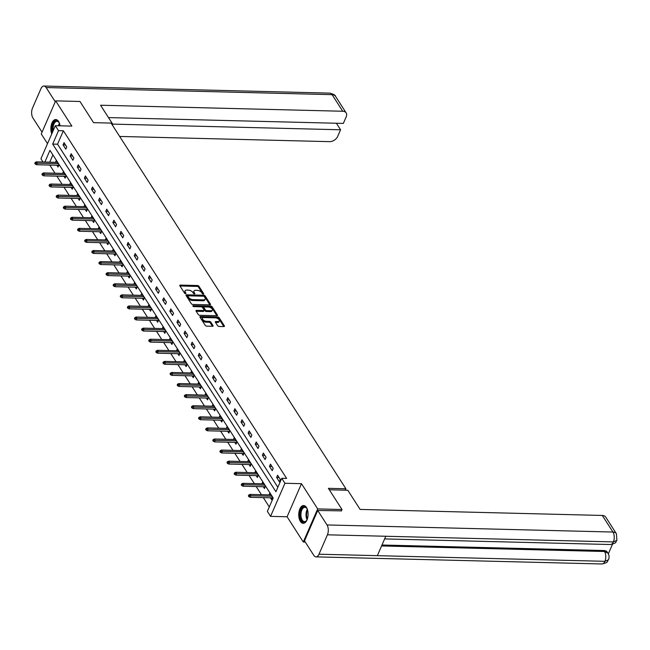 <?xml version="1.0" encoding="UTF-8"?>
<svg xmlns="http://www.w3.org/2000/svg" width="650" height="650" viewBox="0 0 650 650"><rect width="100%" height="100%" fill="white"/><g stroke="black" fill="none" stroke-linecap="round" stroke-linejoin="round"><path stroke-width="0.97" d="M203.32 294.117A0.788 0.406 23.5 0 0 203.678 293.646L198.916 286.236A1.121 0.585 23.5 0 0 197.511 285.512L180.334 285.09A1.121 0.585 23.5 0 0 179.749 285.334A1.121 0.585 23.5 0 0 179.822 285.756L184.584 293.174A0.788 0.406 23.5 0 0 185.916 293.207L185.307 292.248A3.591 1.869 23.5 0 1 185.071 290.891A3.591 1.869 23.5 0 1 186.924 290.087L188.354 290.127A3.591 1.869 23.5 0 1 192.847 292.435L193.464 293.394A0.788 0.406 23.5 0 0 194.797 293.426L194.179 292.467A3.591 1.869 23.5 0 1 193.944 291.111A3.591 1.869 23.5 0 1 195.804 290.306L197.234 290.347A3.591 1.869 23.5 0 1 201.727 292.654L202.337 293.613A0.788 0.406 23.5 0 0 203.32 294.117M306.451 507.463A8.913 4.672 -88.6 0 0 303.639 505.529A8.913 4.672 -88.6 0 0 299.065 511.452A8.913 4.672 -88.6 0 0 300.381 521.414A8.913 4.672 -88.6 0 0 303.192 523.347A8.913 4.672 -88.6 0 0 307.767 517.433A8.913 4.672 -88.6 0 0 306.451 507.463M60.052 125.808A8.913 4.672 -88.6 0 0 58.565 121.461A8.913 4.672 -88.6 0 0 55.754 119.527A8.913 4.672 -88.6 0 0 51.423 124.467A8.913 4.672 -88.6 0 0 51.748 133.908M217.653 325.723A1.121 0.585 23.5 0 0 219.05 326.446L223.876 326.56A1.121 0.585 23.5 0 0 224.453 326.308A1.121 0.585 23.5 0 0 224.38 325.886L219.099 317.655A1.121 0.585 23.5 0 0 217.693 316.94L200.509 316.509A1.121 0.585 23.5 0 0 199.932 316.761A1.121 0.585 23.5 0 0 200.005 317.184L205.286 325.414A1.121 0.585 23.5 0 0 206.692 326.137L212.518 326.284A1.121 0.585 23.5 0 0 213.094 326.032A1.121 0.585 23.5 0 0 213.021 325.609L210.762 322.083A1.121 0.585 23.5 0 0 209.357 321.36L206.464 321.287A2.998 1.56 23.5 0 1 203.499 320.19A2.998 1.56 23.5 0 1 202.516 318.232A2.998 1.56 23.5 0 1 204.076 317.558L215.386 317.842A2.998 1.56 23.5 0 1 218.351 318.947A2.998 1.56 23.5 0 1 219.334 320.905A2.998 1.56 23.5 0 1 217.783 321.571L215.898 321.523A1.121 0.585 23.5 0 0 215.312 321.774A1.121 0.585 23.5 0 0 215.386 322.197L217.653 325.723M305.248 542.051L303.29 542.003L317.679 508.909L341.998 509.511L328.396 488.337L345.906 488.776L111.077 123.086L93.567 122.655L79.974 101.481L55.656 100.872L71.858 126.1L55.323 125.694L58.516 130.666L63.383 130.788L286.618 478.416L281.751 478.302L284.944 483.275L270.562 516.36L267.369 511.387L273.195 497.973L49.961 150.337L44.866 162.061M317.679 508.909L301.478 483.681L284.944 483.275M209.942 304.866A1.121 0.585 23.5 0 0 210.527 304.623A1.121 0.585 23.5 0 0 210.454 304.192L205.164 295.961A1.121 0.585 23.5 0 0 203.759 295.246L186.582 294.816A1.121 0.585 23.5 0 0 185.998 295.067A1.121 0.585 23.5 0 0 186.071 295.49L191.36 303.721A1.121 0.585 23.5 0 0 192.757 304.444L209.942 304.866M212.127 306.808L217.417 315.039A1.121 0.585 23.5 0 1 217.49 315.469A1.121 0.585 23.5 0 1 216.913 315.713L199.729 315.291A1.121 0.585 23.5 0 1 198.323 314.567L196.064 311.049A1.121 0.585 23.5 0 1 195.983 310.619A1.121 0.585 23.5 0 1 196.568 310.375L203.539 310.546A1.121 0.585 23.5 0 0 204.116 310.294A1.121 0.585 23.5 0 0 204.043 309.871L202.54 307.531A1.121 0.585 23.5 0 0 201.143 306.816L193.887 306.629A0.788 0.406 23.5 0 1 193.261 305.654L210.73 306.093A1.121 0.585 23.5 0 1 212.127 306.808L211.746 307.702L216.889 315.713M341.998 509.511L341.323 511.062M55.656 100.872L41.267 133.965L47.507 143.674M345.288 490.181L345.906 488.776M63.383 130.788L57.549 144.202L277.851 487.273M63.058 144.901L65.796 149.167L66.763 146.933L64.025 142.667L63.058 144.901L65.504 144.966M70.176 155.992L72.914 160.257L73.889 158.015L71.151 153.757L70.176 155.992L72.621 156.049M77.293 167.074L80.031 171.34L81.006 169.106L78.268 164.84L77.293 167.074L79.739 167.139M84.411 178.165L87.149 182.423L88.124 180.188L85.386 175.923L84.411 178.165L86.856 178.222M91.528 189.248L94.266 193.513L95.241 191.279L92.503 187.013L91.528 189.248L93.982 189.312M98.654 200.33L101.392 204.596L102.359 202.361L99.621 198.096L98.654 200.33L101.099 200.395M105.771 211.421L108.509 215.686L109.476 213.444L106.738 209.186L105.771 211.421L108.217 211.477M112.889 222.503L115.627 226.769L116.594 224.534L113.856 220.269L112.889 222.503L115.334 222.568M120.006 233.594L122.744 237.851L123.719 235.617L120.981 231.351L120.006 233.594L122.452 233.651M127.124 244.676L129.862 248.942L130.837 246.707L128.099 242.442L127.124 244.676L129.569 244.733M134.241 255.759L136.979 260.024L137.954 257.79L135.216 253.524L134.241 255.759L136.687 255.824M141.359 266.849L144.097 271.115L145.072 268.873L142.334 264.615L141.359 266.849L143.812 266.906M148.484 277.932L151.222 282.197L152.189 279.963L149.451 275.697L148.484 277.932L150.93 277.997M155.602 289.023L158.34 293.28L159.307 291.046L156.569 286.78L155.602 289.023L158.048 289.079M162.719 300.105L165.457 304.371L166.433 302.128L163.694 297.871L162.719 300.105L165.165 300.162M169.837 311.188L172.575 315.453L173.55 313.219L170.812 308.953L169.837 311.188L172.282 311.252M176.954 322.278L179.692 326.536L180.668 324.301L177.929 320.036L176.954 322.278L179.4 322.335M184.072 333.361L186.81 337.626L187.785 335.392L185.047 331.126L184.072 333.361L186.526 333.426M191.197 344.443L193.936 348.709L194.903 346.474L192.164 342.209L191.197 344.443L193.643 344.508M198.315 355.534L201.053 359.799L202.02 357.557L199.282 353.299L198.315 355.534L200.761 355.591M205.433 366.616L208.171 370.882L209.137 368.648L206.399 364.382L205.433 366.616L207.878 366.681M212.55 377.707L215.288 381.964L216.263 379.73L213.525 375.464L212.55 377.707L214.996 377.764M219.668 388.789L222.406 393.055L223.381 390.821L220.643 386.555L219.668 388.789L222.113 388.846M226.785 399.872L229.523 404.137L230.498 401.903L227.76 397.637L226.785 399.872L229.231 399.937M233.903 410.963L236.641 415.228L237.616 412.986L234.877 408.728L233.903 410.963L236.356 411.019M241.028 422.045L243.766 426.311L244.733 424.076L241.995 419.811L241.028 422.045L243.474 422.11M248.146 433.136L250.884 437.393L251.851 435.159L249.113 430.893L248.146 433.136L250.591 433.192M255.263 444.218L258.001 448.484L258.976 446.249L256.238 441.984L255.263 444.218L257.709 444.275M262.381 455.301L265.119 459.566L266.094 457.332L263.356 453.066L262.381 455.301L264.826 455.366M269.498 466.391L272.236 470.649L273.211 468.414L270.473 464.157L269.498 466.391L271.944 466.448M276.616 477.474L279.354 481.739L280.329 479.505L277.591 475.239L276.616 477.474L279.069 477.539M49.758 165.067L54.99 173.217M56.875 176.15L62.108 184.308M63.993 187.241L69.225 195.39M71.11 198.323L76.351 206.472M78.228 209.406L83.468 217.563M85.353 220.496L90.586 228.646M92.471 231.579L97.703 239.736M99.588 242.661L104.821 250.819M106.706 253.752L111.938 261.901M113.823 264.834L119.064 272.992M120.941 275.925L126.181 284.074M128.066 287.007L133.299 295.157M135.184 298.09L140.416 306.248M142.301 309.181L147.534 317.33M149.419 320.263L154.651 328.421M156.536 331.354L161.769 339.503M163.654 342.436L168.894 350.586M170.771 353.519L176.012 361.676M177.897 364.609L183.129 372.759M185.014 375.692L190.247 383.849M192.132 386.774L197.364 394.932M199.249 397.865L204.482 406.014M206.367 408.947L211.607 417.105M213.484 420.038L218.725 428.188M220.61 431.121L225.842 439.27M227.727 442.203L232.96 450.361M234.845 453.294L240.078 461.443M241.963 464.376L247.195 472.534M249.08 475.467L254.321 483.616M256.197 486.549L261.438 494.699M263.315 497.632L269.295 506.943M52.894 154.903L49.725 162.175M56.851 165.238L58.021 167.058L58.987 164.816L56.249 160.558L55.486 162.321M63.968 176.329L65.138 178.141L66.105 175.906L63.367 171.641L62.603 173.404M71.086 187.411L72.256 189.223L73.222 186.989L70.493 182.723L69.721 184.494M78.211 198.502L79.373 200.314L80.348 198.079L77.61 193.814L76.838 195.577M85.329 209.584L86.491 211.396L87.466 209.162L84.728 204.896L83.956 206.668M92.446 220.667L93.608 222.487L94.583 220.244L91.845 215.987L91.073 217.75M99.564 231.757L100.726 233.569L101.701 231.335L98.962 227.069L98.199 228.832M106.681 242.84L107.851 244.652L108.818 242.418L106.08 238.152L105.316 239.923M113.799 253.931L114.969 255.743L115.936 253.508L113.197 249.243L112.434 251.006M120.924 265.013L122.086 266.825L123.061 264.591L120.323 260.325L119.551 262.096M128.042 276.096L129.204 277.916L130.179 275.673L127.441 271.416L126.669 273.179M135.159 287.186L136.321 288.998L137.296 286.764L134.558 282.498L133.786 284.261M142.277 298.269L143.439 300.081L144.414 297.846L141.676 293.581L140.912 295.352M149.394 309.351L150.564 311.171L151.531 308.937L148.793 304.671L148.029 306.434M156.512 320.442L157.682 322.254L158.649 320.019L155.911 315.754L155.147 317.517M163.629 331.524L164.799 333.336L165.774 331.102L163.036 326.844L162.264 328.608M170.755 342.615L171.917 344.427L172.892 342.192L170.154 337.927L169.382 339.69M177.873 353.697L179.034 355.509L180.009 353.275L177.271 349.009L176.499 350.781M184.99 364.78L186.152 366.6L187.127 364.358L184.389 360.1L183.617 361.863M192.107 375.871L193.269 377.683L194.244 375.448L191.506 371.183L190.743 372.946M199.225 386.953L200.395 388.765L201.362 386.531L198.624 382.265L197.86 384.036M206.343 398.044L207.513 399.856L208.479 397.621L205.741 393.356L204.977 395.119M213.468 409.126L214.63 410.938L215.605 408.704L212.867 404.438L212.095 406.209M220.586 420.209L221.748 422.029L222.722 419.786L219.984 415.529L219.213 417.292M227.703 431.299L228.865 433.111L229.84 430.877L227.102 426.611L226.33 428.374M234.821 442.382L235.982 444.194L236.957 441.959L234.219 437.694L233.456 439.465M241.938 453.464L243.108 455.284L244.075 453.05L241.337 448.784L240.573 450.548M249.056 464.555L250.226 466.367L251.193 464.132L248.454 459.867L247.691 461.638M256.173 475.637L257.343 477.457L258.318 475.215L255.58 470.957L254.808 472.721M263.299 486.728L264.461 488.54L265.436 486.306L262.697 482.04L261.926 483.803M270.416 497.811L271.578 499.622L272.553 497.388L269.815 493.122L269.043 494.894M301.478 483.681L287.097 516.774L303.29 542.003M287.097 516.774L270.562 516.36M43.014 162.013L40.934 158.779L55.323 125.694M58.516 130.666L52.683 144.081L275.917 491.717L281.751 478.302M57.549 144.202L52.683 144.081M193.944 291.111L193.554 292.004A3.591 1.869 23.5 0 0 193.789 293.361L194.179 292.467M194.098 293.832L193.789 293.361M185.071 290.891L184.681 291.785A3.591 1.869 23.5 0 0 184.917 293.142L185.307 292.248M185.218 293.613L184.917 293.142M202.979 294.052L198.526 287.129A1.121 0.585 23.5 0 0 197.129 286.406L179.969 285.984M209.918 304.866L204.774 296.863A1.121 0.585 23.5 0 0 203.377 296.14L186.217 295.709M204.319 296.701A0.788 0.406 23.5 0 0 203.336 296.197L188.256 295.823A0.788 0.406 23.5 0 0 187.899 296.294L188.549 297.302A3.591 1.869 23.5 0 0 193.042 299.609L203.352 299.869A3.591 1.869 23.5 0 0 205.205 299.065A3.591 1.869 23.5 0 0 204.969 297.708L204.319 296.701M187.712 296.725A0.788 0.406 23.5 0 0 187.509 297.188L187.899 296.294M205.205 299.065L204.815 299.959A3.591 1.869 23.5 0 1 202.963 300.763L192.652 300.503A3.591 1.869 23.5 0 1 188.159 298.196L187.509 297.188M196.202 311.269L203.149 311.439A1.121 0.585 23.5 0 0 203.726 311.188L204.116 310.294M193.529 306.564L210.34 306.987L210.73 306.093M210.771 310.724A2.998 1.56 23.5 0 0 212.322 310.058A2.998 1.56 23.5 0 0 211.339 308.1A2.998 1.56 23.5 0 0 208.374 306.995L204.384 306.898A1.121 0.585 23.5 0 0 203.808 307.141A1.121 0.585 23.5 0 0 203.881 307.564L205.384 309.904A1.121 0.585 23.5 0 0 206.781 310.627L210.771 310.724L210.381 311.618A2.998 1.56 23.5 0 0 211.932 310.952L212.322 310.058M203.808 307.141L203.418 308.035A1.121 0.585 23.5 0 0 203.491 308.466L203.881 307.564M210.381 311.618L206.391 311.521A1.121 0.585 23.5 0 1 204.994 310.798L203.491 308.466M211.746 307.702A1.121 0.585 23.5 0 0 210.34 306.987M219.334 320.905L218.944 321.799A2.998 1.56 23.5 0 1 217.393 322.465L215.532 322.416L215.898 321.523M202.516 318.232L202.134 319.126A2.998 1.56 23.5 0 0 203.117 321.084A2.998 1.56 23.5 0 0 206.082 322.189L206.464 321.287M212.493 326.276L210.373 322.977A1.121 0.585 23.5 0 0 208.967 322.254L206.082 322.189M223.852 326.56L218.709 318.549A1.121 0.585 23.5 0 0 217.303 317.834L200.143 317.403M35.197 162.459L34.808 163.353L35.262 164.068L35.653 163.166L35.197 162.459L36.433 161.85L37.253 163.126L36.554 164.734L58.784 165.287M35.653 163.166L58.24 163.646M36.433 161.85L57.419 162.37M36.554 164.734L35.262 164.068M52.626 131.885A7.711 4.046 91.4 0 1 53.121 123.914A7.711 4.046 91.4 0 1 57.046 120.827A7.711 4.046 91.4 0 1 58.955 122.436A7.711 4.046 91.4 0 1 59.564 123.654M59.101 122.679A7.142 3.746 -88.6 0 0 57.476 121.404A7.142 3.746 -88.6 0 0 56.981 121.322A7.142 3.746 -88.6 0 0 53.186 130.601M56.322 119.608A8.856 4.639 -88.6 0 0 52.203 132.86M307.206 519.415A7.711 4.046 91.4 0 1 306.532 520.593A7.711 4.046 91.4 0 1 303.461 522.088A7.711 4.046 91.4 0 1 300.211 513.321A7.711 4.046 91.4 0 1 304.923 506.837A7.711 4.046 91.4 0 1 306.832 508.446A7.711 4.046 91.4 0 1 307.442 509.665M306.979 508.69A7.142 3.746 -88.6 0 0 305.354 507.414A7.142 3.746 -88.6 0 0 304.858 507.333A7.142 3.746 -88.6 0 0 300.958 513.898A7.142 3.746 -88.6 0 0 303.997 521.536A7.142 3.746 -88.6 0 0 304.501 521.609A7.142 3.746 -88.6 0 0 306.686 520.366M304.2 505.611A8.856 4.639 -88.6 0 0 299.569 513.947A8.856 4.639 -88.6 0 0 303.347 523.217A8.856 4.639 -88.6 0 0 303.761 523.299M112.499 125.296L112.881 124.418L100.555 105.235L342.729 111.247L332.077 94.656L46.134 87.555L55.266 101.774M111.914 124.394L112.881 124.418M119.649 136.443L329.509 141.651A6.857 4.615 147.3 0 0 337.683 136.435L340.576 129.773L112.678 124.109M46.134 87.555A7.028 3.681 -88.6 0 0 43.916 86.028A7.028 3.681 -88.6 0 0 40.942 88.684L32.5 108.087A7.028 3.681 -88.6 0 0 32.914 117.959L42.047 132.178M108.493 117.585L343.338 123.419L346.239 116.756A6.857 4.615 147.3 0 0 346.166 112.913A6.857 4.615 147.3 0 0 342.729 111.247M336.391 123.248L340.576 129.773M329.331 489.783L347.799 490.246L360.116 509.429L602.29 515.45A6.857 4.615 -32.7 0 1 605.727 517.108L616.387 533.699A6.857 4.615 -32.7 0 0 612.95 532.041L602.29 515.45M318.988 554.214L377.341 555.669L385.775 536.258L327.421 534.812L318.988 554.214A7.028 3.681 -88.6 0 1 316.006 556.871A7.028 3.681 -88.6 0 1 313.787 555.344L304.501 540.881L317.72 510.477L341.412 510.859M327.421 534.812A7.028 3.681 -88.6 0 0 327.007 524.94L317.72 510.477M608.327 553.865L612.503 544.245M381.964 545.017L603.874 550.534A6.857 4.615 -32.7 0 1 607.311 552.191L607.929 553.15L604.492 551.492L603.874 550.534M384.621 538.915L610.399 544.521A7.028 3.681 -88.6 0 0 613.364 541.913L616.915 540.378L616.387 533.699M381.558 545.951L604.492 551.492A7.028 3.681 -88.6 0 1 604.923 561.316L608.473 559.796C606.523 561.381 609.643 562.201 601.941 563.972A7.028 3.681 -88.6 0 0 604.923 561.316L377.341 555.669M42.315 173.542L41.925 174.436L42.38 175.151L42.77 174.257L42.315 173.542L43.55 172.933L44.379 174.216L43.672 175.825L65.902 176.377M42.77 174.257L65.358 174.736M43.55 172.933L64.537 173.452M43.672 175.825L42.38 175.151M49.433 184.632L49.042 185.526L49.506 186.233L49.887 185.339L49.433 184.632L50.676 184.023L51.496 185.299L50.797 186.907L73.019 187.46M49.887 185.339L72.475 185.819M50.676 184.023L71.654 184.543M50.797 186.907L49.506 186.233M56.55 195.715L56.168 196.609L56.623 197.324L57.013 196.43L56.55 195.715L57.793 195.106L58.614 196.381L57.915 197.998L80.145 198.543M57.013 196.43L79.593 196.909M57.793 195.106L78.772 195.626M57.915 197.998L56.623 197.324M63.676 206.806L63.286 207.699L63.741 208.406L64.131 207.513L63.676 206.806L64.911 206.188L65.731 207.472L65.032 209.081L87.263 209.633M64.131 207.513L86.71 207.992M64.911 206.188L85.889 206.716M65.032 209.081L63.741 208.406M70.793 217.888L70.403 218.782L70.858 219.489L71.248 218.595L70.793 217.888L72.028 217.279L72.849 218.554L72.15 220.163L94.38 220.716M71.248 218.595L93.828 219.074M72.028 217.279L93.007 217.799M72.15 220.163L70.858 219.489M77.911 228.971L77.521 229.864L77.976 230.579L78.366 229.686L77.911 228.971L79.146 228.361L79.966 229.645L79.267 231.254L101.498 231.806M78.366 229.686L100.953 230.165M79.146 228.361L100.124 228.881M79.267 231.254L77.976 230.579M85.028 240.061L84.638 240.955L85.093 241.662L85.483 240.768L85.028 240.061L86.263 239.452L87.084 240.727L86.385 242.336L108.615 242.889M85.483 240.768L108.071 241.248M86.263 239.452L107.25 239.972M86.385 242.336L85.093 241.662M92.146 251.144L91.756 252.037L92.219 252.752L92.601 251.859L92.146 251.144L93.389 250.534L94.209 251.81L93.502 253.419L115.733 253.971M92.601 251.859L115.188 252.33M93.389 250.534L114.367 251.054M93.502 253.419L92.219 252.752M99.263 262.226L98.881 263.128L99.336 263.835L99.726 262.941L99.263 262.226L100.506 261.617L101.327 262.901L100.628 264.509L122.85 265.062M99.726 262.941L122.306 263.421M100.506 261.617L121.485 262.137M100.628 264.509L99.336 263.835M106.389 273.317L105.999 274.211L106.454 274.918L106.844 274.024L106.389 273.317L107.624 272.707L108.444 273.983L107.746 275.592L129.976 276.144M106.844 274.024L129.423 274.503M107.624 272.707L128.602 273.227M107.746 275.592L106.454 274.918M113.506 284.399L113.116 285.293L113.571 286.008L113.961 285.114L113.506 284.399L114.741 283.79L115.562 285.074L114.863 286.683L137.093 287.235M113.961 285.114L136.541 285.594M114.741 283.79L135.72 284.31M114.863 286.683L113.571 286.008M120.624 295.49L120.234 296.384L120.689 297.091L121.079 296.197L120.624 295.49L121.859 294.873L122.679 296.156L121.981 297.765L144.211 298.317M121.079 296.197L143.666 296.676M121.859 294.873L142.838 295.401M121.981 297.765L120.689 297.091M127.741 306.572L127.351 307.466L127.806 308.181L128.196 307.279L127.741 306.572L128.976 305.963L129.797 307.239L129.098 308.848L151.328 309.4M128.196 307.279L150.784 307.759M128.976 305.963L149.963 306.483M129.098 308.848L127.806 308.181M134.859 317.655L134.469 318.549L134.924 319.264L135.314 318.37L134.859 317.655L136.094 317.046L136.923 318.329L136.216 319.938L158.446 320.491M135.314 318.37L157.901 318.849M136.094 317.046L157.081 317.566M136.216 319.938L134.924 319.264M141.976 328.746L141.586 329.639L142.049 330.346L142.431 329.452L141.976 328.746L143.219 328.136L144.04 329.412L143.341 331.021L165.563 331.573M142.431 329.452L165.019 329.932M143.219 328.136L164.198 328.656M143.341 331.021L142.049 330.346M149.094 339.828L148.712 340.722L149.167 341.437L149.557 340.543L149.094 339.828L150.337 339.219L151.157 340.494L150.459 342.111L172.689 342.664M149.557 340.543L172.136 341.023M150.337 339.219L171.316 339.739M150.459 342.111L149.167 341.437M156.219 350.919L155.829 351.812L156.284 352.519L156.674 351.626L156.219 350.919L157.454 350.301L158.275 351.585L157.576 353.194L179.806 353.746M156.674 351.626L179.254 352.105M157.454 350.301L178.433 350.829M157.576 353.194L156.284 352.519M163.337 362.001L162.947 362.895L163.402 363.602L163.792 362.708L163.337 362.001L164.572 361.392L165.393 362.668L164.694 364.276L186.924 364.829M163.792 362.708L186.371 363.188M164.572 361.392L185.551 361.912M164.694 364.276L163.402 363.602M170.454 373.084L170.064 373.977L170.519 374.692L170.909 373.799L170.454 373.084L171.689 372.474L172.51 373.758L171.811 375.367L194.041 375.919M170.909 373.799L193.497 374.278M171.689 372.474L192.668 372.994M171.811 375.367L170.519 374.692M177.572 384.174L177.182 385.068L177.637 385.775L178.027 384.881L177.572 384.174L178.807 383.565L179.627 384.841L178.929 386.449L201.159 387.002M178.027 384.881L200.614 385.361M178.807 383.565L199.794 384.085M178.929 386.449L177.637 385.775M184.689 395.257L184.299 396.151L184.763 396.866L185.144 395.972L184.689 395.257L185.933 394.648L186.753 395.923L186.046 397.54L208.276 398.084M185.144 395.972L207.732 396.451M185.933 394.648L206.911 395.168M186.046 397.54L184.763 396.866M191.807 406.339L191.425 407.241L191.88 407.948L192.27 407.054L191.807 406.339L193.05 405.73L193.871 407.014L193.172 408.623L215.394 409.175M192.27 407.054L214.849 407.534M193.05 405.73L214.029 406.25M193.172 408.623L191.88 407.948M198.933 417.43L198.543 418.324L198.998 419.031L199.388 418.137L198.933 417.43L200.168 416.821L200.988 418.096L200.289 419.705L222.519 420.257M199.388 418.137L221.967 418.616M200.168 416.821L221.146 417.341M200.289 419.705L198.998 419.031M206.05 428.512L205.66 429.406L206.115 430.121L206.505 429.227L206.05 428.512L207.285 427.903L208.106 429.187L207.407 430.796L229.637 431.348M206.505 429.227L229.084 429.707M207.285 427.903L228.264 428.423M207.407 430.796L206.115 430.121M213.168 439.603L212.778 440.497L213.232 441.204L213.623 440.31L213.168 439.603L214.403 438.994L215.223 440.269L214.524 441.878L236.754 442.431M213.623 440.31L236.21 440.789M214.403 438.994L235.381 439.514M214.524 441.878L213.232 441.204M220.285 450.686L219.895 451.579L220.35 452.294L220.74 451.392L220.285 450.686L221.52 450.076L222.341 451.352L221.642 452.961L243.872 453.513M220.74 451.392L243.328 451.872M221.52 450.076L242.507 450.596M221.642 452.961L220.35 452.294M227.403 461.768L227.012 462.662L227.467 463.377L227.857 462.483L227.403 461.768L228.637 461.159L229.466 462.442L228.759 464.051L250.989 464.604M227.857 462.483L250.445 462.962M228.637 461.159L249.624 461.679M228.759 464.051L227.467 463.377M234.52 472.859L234.13 473.753L234.593 474.459L234.975 473.566L234.52 472.859L235.763 472.249L236.584 473.525L235.885 475.134L258.107 475.686M234.975 473.566L257.562 474.045M235.763 472.249L256.742 472.769M235.885 475.134L234.593 474.459M241.637 483.941L241.256 484.835L241.711 485.55L242.101 484.656L241.637 483.941L242.881 483.332L243.701 484.608L243.002 486.224L265.233 486.777M242.101 484.656L264.68 485.136M242.881 483.332L263.859 483.852M243.002 486.224L241.711 485.55M248.763 495.032L248.373 495.926L248.828 496.632L249.218 495.739L248.763 495.032L249.998 494.414L250.819 495.698L250.12 497.307L272.35 497.859M249.218 495.739L271.798 496.218M249.998 494.414L270.977 494.942M250.12 497.307L248.828 496.632M203.474 294.109L203.678 293.646M185.721 293.662L185.916 293.207M194.594 293.889L194.797 293.426M179.952 285.959L180.334 285.09M197.129 286.406L197.511 285.512M198.526 287.129L198.916 286.236M186.201 295.693L186.582 294.816M203.377 296.14L203.759 295.246M204.774 296.863L205.164 295.961M210.161 304.85L210.454 304.192M188.159 298.196L188.549 297.302M192.652 300.503L193.042 299.609M202.963 300.763L203.352 299.869M217.132 315.697L217.417 315.039M196.186 311.244L196.568 310.375M203.149 311.439L203.539 310.546M193.001 306.248L193.261 305.654M204.994 310.798L205.384 309.904M206.391 311.521L206.781 310.627M217.393 322.465L217.783 321.571M208.967 322.254L209.357 321.36M210.373 322.977L210.762 322.083M212.737 326.267L213.021 325.609M200.127 317.379L200.509 316.509M217.303 317.834L217.693 316.94M218.709 318.549L219.099 317.655M224.096 326.544L224.38 325.886M58.476 125.767A7.142 3.746 91.4 0 1 59.426 123.329M59.694 124.085A6.906 3.624 -88.6 0 0 59.093 125.783M307.052 519.732A7.142 3.746 91.4 0 1 307.312 509.34M307.572 510.087A6.906 3.624 -88.6 0 0 307.352 518.992M346.166 112.913L335.514 96.314A6.857 4.615 -32.7 0 0 332.077 94.656A7.028 3.681 -88.6 0 0 329.859 93.129L43.916 86.028M327.007 524.94L612.95 532.041A7.028 3.681 -88.6 0 1 613.364 541.913L385.775 536.258M187.46 296.887L187.85 295.994M335.514 96.314C335.579 95.298 333.694 94.234 329.859 93.129M316.006 556.871L601.941 563.972M616.907 540.394C614.908 541.962 618.231 542.677 610.399 544.521M608.473 559.796C609.44 557.408 609.253 555.189 607.929 553.15"/></g></svg>
